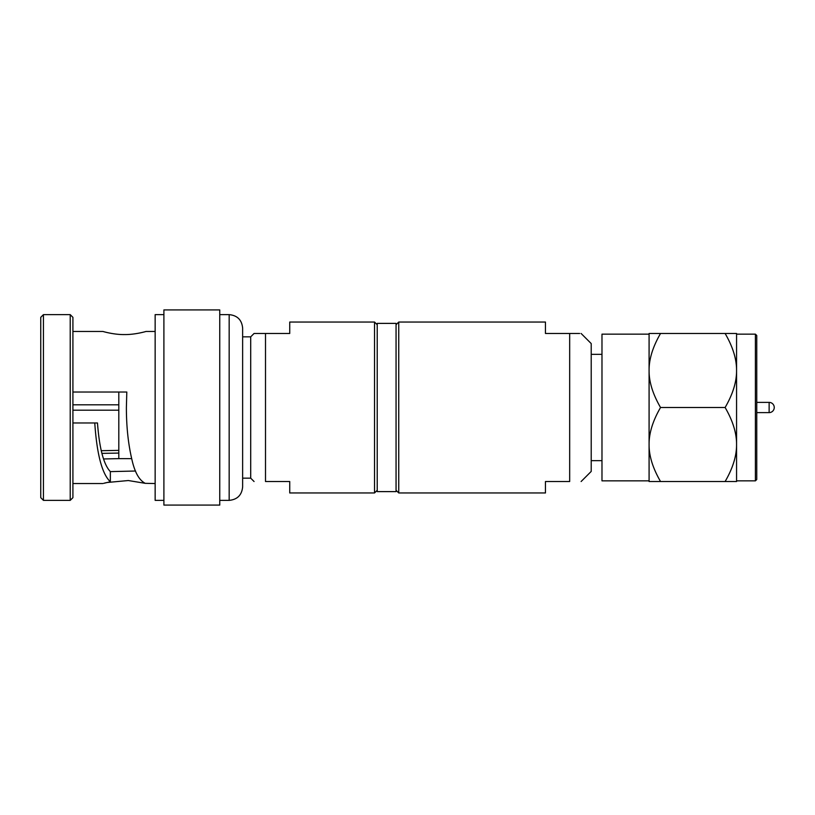 <?xml version="1.0" encoding="UTF-8"?>
<svg xmlns="http://www.w3.org/2000/svg" width="815" height="815" viewBox="0 0 815 815"><rect width="100%" height="100%" fill="white"/><g stroke="black" fill="none" stroke-linecap="round" stroke-linejoin="round"><path stroke-width="1.22" d="M135.555 471.019L110.351 471.62C103.678 464.621 99.389 448.403 97.474 422.975L94.764 422.975C96.893 454.424 102.089 474.024 110.351 481.777L103.75 483.315M72.912 407.5L72.912 317.33L70.222 314.631L70.222 500.369L72.912 497.67L72.912 407.5M43.44 314.631L43.44 500.369L40.75 497.67L40.75 317.33L43.44 314.631L70.222 314.631M72.912 331.461L102.924 331.461C102.262 331.267 113.601 334.761 124.471 334.568C135.371 334.741 146.761 331.257 145.997 331.461L155.145 331.461M104.493 483.112L105.736 482.796M106.908 482.511L128.332 480.534L145.243 483.336M155.145 483.54L145.264 483.336C139.202 480.29 134.75 472.354 131.898 459.538C128.22 443.92 126.386 426.581 126.386 407.5L126.804 392.025L72.912 392.025M242.636 478.161L250.704 478.161L250.704 336.839L254.066 333.478L289.733 333.478L289.733 322.037L374.523 322.037L377.223 324.727M377.223 490.273L374.523 492.963L374.523 322.037M242.636 336.839L242.636 407.5L242.636 328.099L242.636 336.839L250.704 336.839M374.523 492.963L289.733 492.963L289.733 481.522L265.507 481.522C250.174 481.522 250.174 481.522 265.507 481.522L265.507 333.478M72.912 404.811L118.807 404.811L72.912 404.811M118.807 392.025L118.807 458.641L131.673 458.641M101.936 453.374L118.807 453.079M118.807 410.19L72.912 410.19L118.807 410.19M118.807 450.379L101.284 450.695M110.351 481.777L110.351 471.62M72.912 422.975L94.764 422.975M106.908 332.489L105.736 332.204M104.493 331.888L103.75 331.685M163.897 500.369L155.145 500.369L155.145 314.631L163.897 314.631M163.897 407.5L163.897 309.924L219.755 309.924L219.755 505.076L163.897 505.076L163.897 407.5M219.755 500.369L229.168 500.369C237.348 499.564 241.831 495.082 242.636 486.901L242.636 407.5M377.223 407.5L377.223 323.382L396.059 323.382L396.059 491.618L377.223 491.618L377.223 407.5M396.059 324.727L398.749 322.037L398.749 492.963L545.449 492.963L545.449 481.522L569.675 481.522C585.017 481.522 585.017 481.522 569.675 481.522L569.675 333.478L579.648 333.478M581.115 333.478L591.211 343.573L591.211 471.427L581.115 481.522M725.116 481.522L736.566 481.522L736.566 444.511C736.648 433.132 732.838 420.795 725.116 407.5C732.838 394.205 736.648 381.868 736.566 370.489L736.566 333.478L725.116 333.478C732.838 346.772 736.648 359.109 736.566 370.489L736.566 444.511C736.648 455.891 732.838 468.228 725.116 481.522L649.086 481.522L649.086 444.511C648.964 455.799 652.784 468.136 660.537 481.522M756.758 335.495L756.758 479.505L755.403 480.85L755.403 334.15L756.758 335.495M725.116 407.5L660.537 407.5C652.784 420.876 648.974 433.213 649.086 444.511L649.086 370.489C648.964 381.777 652.784 394.114 660.537 407.5M725.116 333.478L660.537 333.478C652.784 346.854 648.974 359.191 649.086 370.489L649.086 333.478L660.537 333.478M649.086 480.85L601.979 480.85L601.979 334.15L649.086 334.15M398.749 322.037L545.449 322.037L545.449 333.478L569.675 333.478M229.168 500.369L229.168 314.631C237.348 315.436 241.831 319.918 242.636 328.099M769.136 402.386L769.136 412.614A5.114 5.114 0 0 0 774.25 407.5A5.114 5.114 0 0 0 769.136 402.386L756.758 402.386M250.704 478.161L254.066 481.522M118.807 458.641L103.566 458.957M72.912 483.54L102.924 483.54M43.44 500.369L70.222 500.369M219.755 314.631L229.168 314.631M756.758 412.614L769.136 412.614M736.566 480.85L755.403 480.85M736.566 334.15L755.403 334.15M591.211 460.658L601.979 460.658M591.211 354.342L601.979 354.342M396.059 490.273L398.749 492.963"/></g></svg>
